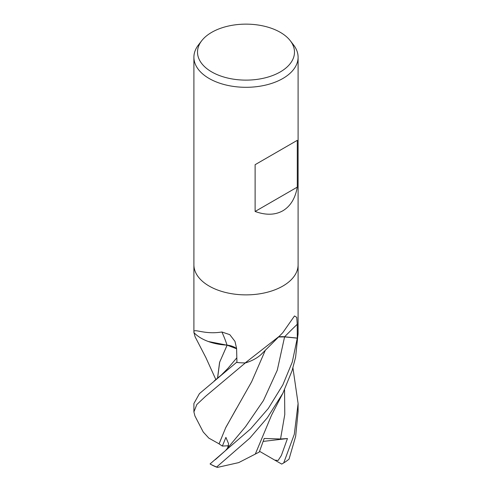<?xml version="1.0" encoding="UTF-8"?>
<svg xmlns="http://www.w3.org/2000/svg" width="492" height="492" viewBox="0 0 492 492"><rect width="100%" height="100%" fill="white"/><g stroke="black" fill="none" stroke-linecap="round" stroke-linejoin="round"><path stroke-width="0.74" d="M193.903 264.801A52.097 30.073 180 0 0 226.062 292.586A52.097 30.073 180 0 0 282.838 286.067A52.097 30.073 180 0 0 298.097 264.801A52.097 30.073 180 0 1 282.838 286.067A52.097 30.073 180 0 1 226.062 292.586A52.097 30.073 180 0 1 193.903 264.801L193.903 57.232A52.097 30.073 180 0 1 198.442 44.956L201.738 40.701A48.487 27.995 180 0 1 211.714 32.337A48.487 27.995 180 0 1 290.262 40.701A48.487 27.995 180 0 1 280.286 71.924A48.487 27.995 180 0 1 218.503 75.184A48.487 27.995 180 0 1 201.738 40.701M236.597 348.594A14.975 8.647 0 0 0 227.04 345.126A41.445 23.93 180 0 1 194.1 332.752A7.042 4.065 0 0 0 193.916 332.371L193.916 332.149C193.331 327.826 203.971 334.96 221.886 331.989L229.801 334.665L234.973 341.374L236.59 348.441L236.947 362.475A52.097 30.073 180 0 0 245.157 362.93L279.296 336.251L282.838 332.617L294.487 315.962L296.738 317.334L297.236 324.289L297.303 338.084L284.604 336.786A14.975 8.647 0 0 0 278.65 336.879M195.127 336.848L193.91 332.414A52.09 30.073 180 0 1 193.916 332.371L193.916 332.149A876.929 239.702 121.8 0 1 194.1 332.752M290.262 40.701L293.558 44.956A52.097 30.073 180 0 1 298.097 57.232A52.097 30.073 180 0 1 282.838 78.499A52.097 30.073 180 0 1 226.062 85.018A52.097 30.073 180 0 1 193.903 57.232M297.291 140.337L297.291 187.126C295.292 198.338 290.477 206.222 282.838 210.785C275.071 215.121 265.834 215.348 255.12 211.468L255.12 164.685L297.291 140.337L255.12 164.685M283.251 392.468L271.602 415.076L255.305 454.091L238.681 462.615L217.452 467.4L216.646 467.019L249.788 438.163L267.396 417.683L282.832 393.293L292.076 370.691L295.6 357.26L298.09 333.299A52.09 30.073 180 0 1 298.084 333.33A52.097 30.073 180 0 1 297.303 338.084M279.296 336.251L262.236 353.385A41.445 23.93 180 0 1 245.815 362.819A7.042 4.065 0 0 0 245.157 362.93M298.084 333.342L298.097 264.899M245.815 362.819A876.929 714.981 63.1 0 1 246.83 361.737M227.04 345.126A881.922 241.068 121.8 0 0 221.886 331.989M297.291 187.126L255.12 211.468M278.515 337.008L284.585 336.891L297.279 338.158L292.279 362.063L282.838 384.879L268.325 408.44L250.563 428.938L210.066 463.944A52.097 30.073 180 0 0 216.646 467.019M292.931 367.911L298.097 403.508L294.296 434.313L283.718 462.917L281.731 464.079A50.528 29.176 180 0 1 281.713 464.085L274.764 460.118L278.115 460.475L281.363 455.487L287.457 438.538L280.545 438.987L264.198 438.477L259.278 452.05L255.317 454.061M283.718 462.917A52.097 30.073 180 0 0 289.038 459.116L295.649 436.355L298.097 411.54M219.168 443.895L208.823 438.114L203.227 432.007L194.924 415.955L193.903 411.933L196.825 404.522L205.576 396.312L245.36 362.893M219.032 443.895L225.828 427.425L251.646 381.749L265.385 350.119M260.969 354.621L262.845 352.746M215.385 459.596L225.471 450.623L245.6 426.582L263.454 400.519L277.273 370.212L284.585 336.891M227.612 448.034L228.602 443.809L225.908 437.382L222.366 446.072L219.069 443.895L225.637 427.856L236.418 408.557M236.941 362.044L199.451 393.618L193.903 403.508L193.903 411.829M217.519 378.293L219.58 362.34L227.163 345.138M208.3 341.497L227.089 345.187M236.603 348.767L227.12 345.169L219.678 362.13L217.587 378.237M217.452 467.4L215.637 466.767A50.528 29.176 180 0 1 210.268 464.079M287.457 438.538L263.208 441.41M274.764 460.118L259.567 451.312M245.237 362.93A52.09 30.073 180 0 1 236.812 362.463M222.366 446.072L228.583 445.752M284.604 336.786A877.826 715.712 63.1 0 1 297.236 324.289M227.445 448.224L227.888 447.72M227.987 368.287L236.837 357.813M280.545 438.987L284.782 414.461L284.548 389.787M193.903 332.217L193.903 264.899M298.097 264.801L298.097 57.232M214.266 380.863L221.369 374.978L227.999 368.28M215.865 379.621L205.884 357.586L195.078 336.743M298.097 403.508L298.097 411.933"/></g></svg>
